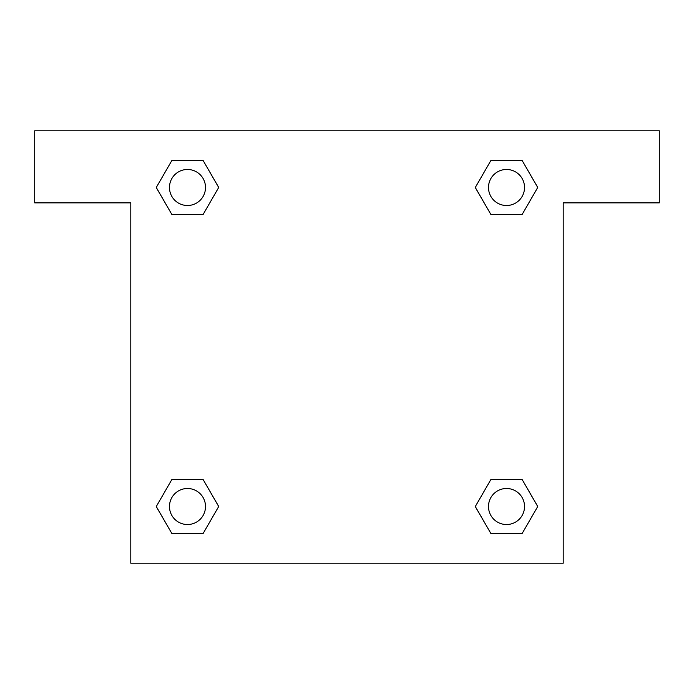<?xml version="1.0" encoding="UTF-8"?>
<svg xmlns="http://www.w3.org/2000/svg" width="694" height="694" viewBox="0 0 694 694"><rect width="100%" height="100%" fill="white"/><g stroke="black" fill="none" stroke-linecap="round" stroke-linejoin="round"><path stroke-width="1.04" d="M502.378 214.515L522.114 214.515L490.91 214.515L475.303 187.484L490.91 160.461L522.114 160.461L537.72 187.484L522.114 214.515L490.91 214.515L502.378 214.515L490.91 214.515L475.269 187.51M171.886 214.515L203.09 214.515L171.886 214.515L156.28 187.484L171.886 160.461L203.09 160.461L218.697 187.484L203.09 214.515L171.886 214.515L156.245 187.51M191.622 479.485L171.886 479.485L203.09 479.485L218.697 506.516L203.09 533.539L171.886 533.539L156.28 506.516L171.886 479.485L203.09 479.485L191.622 479.485L203.09 479.485L218.731 506.49M522.114 479.485L490.91 479.485L522.114 479.485L537.72 506.516L522.114 533.539L490.91 533.539L475.303 506.516L490.91 479.485L522.114 479.485L537.755 506.49M659.3 130.793L34.7 130.793L34.7 202.865L130.793 202.865L130.793 563.207L563.207 563.207L563.207 202.865L659.3 202.865L659.3 130.793M203.09 160.461L171.886 160.461L203.09 160.461L218.731 187.467M171.886 533.539L203.09 533.539L171.886 533.539L156.245 506.533M490.91 533.539L522.114 533.539L490.91 533.539L475.269 506.533M522.114 160.461L490.91 160.461L522.114 160.461L537.755 187.467M524.534 506.516A18.018 18.018 0 0 0 497.503 490.91A18.018 18.018 0 0 0 497.503 522.114A18.018 18.018 0 0 0 524.534 506.516M205.502 506.516A18.018 18.018 0 0 0 178.479 490.91A18.018 18.018 0 0 0 178.479 522.114A18.018 18.018 0 0 0 205.502 506.516M524.534 187.484A18.018 18.018 0 0 0 497.503 171.886A18.018 18.018 0 0 0 497.503 203.09A18.018 18.018 0 0 0 524.534 187.484M205.502 187.484A18.018 18.018 0 0 0 178.479 171.886A18.018 18.018 0 0 0 178.479 203.09A18.018 18.018 0 0 0 205.502 187.484M490.91 479.485L502.378 479.485M203.09 214.515L191.622 214.515"/></g></svg>
